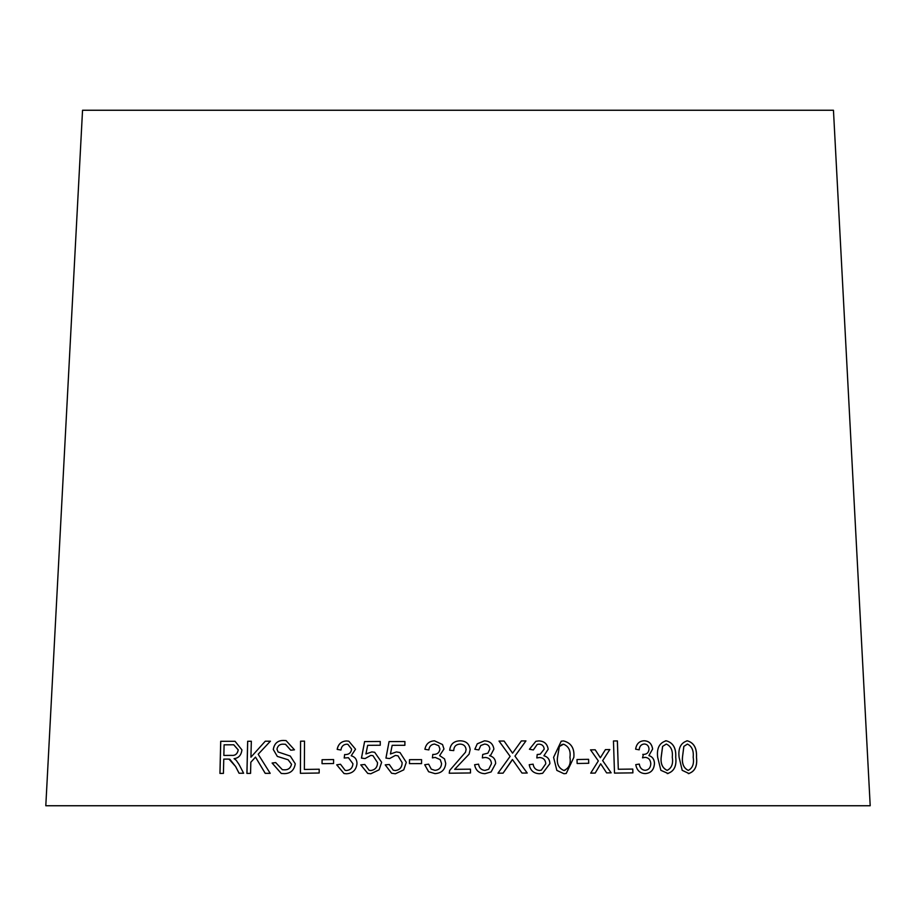 <?xml version="1.0" encoding="UTF-8"?>
<svg xmlns="http://www.w3.org/2000/svg" width="916" height="916" viewBox="0 0 916 916"><rect width="100%" height="100%" fill="white"/><g stroke="black" fill="none" stroke-linecap="round" stroke-linejoin="round"><path stroke-width="1.37" d="M870.2 805.748L45.8 805.748L82.543 110.252L833.457 110.252L870.2 805.748M688.385 773.631C694.855 771.684 697.557 766.211 696.492 757.223C696.996 748.223 693.95 742.762 687.355 740.815C680.794 742.739 678.046 748.223 679.1 757.269L682.191 770.322L689.072 773.573M687.355 740.815L686.679 740.872L687.355 740.815M667.283 773.596C674.016 771.627 676.832 766.142 675.733 757.154C676.271 748.154 673.111 742.704 666.253 740.792C659.44 742.739 656.589 748.235 657.665 757.269L660.86 770.31L668.142 773.528M666.253 740.792L665.382 740.861L666.253 740.792M645.219 773.596C650.955 773.196 654.047 769.806 654.482 763.452C654.322 759.307 652.467 756.685 648.929 755.574L652.627 749.036C651.803 743.678 648.94 740.93 644.028 740.758L643.982 740.769C639.253 741.067 636.448 743.872 635.624 749.173L639.196 749.838C639.482 746.311 641.154 744.365 644.211 743.998C647.074 744.135 648.677 745.796 649.043 748.979C648.723 752.574 646.833 754.383 643.387 754.406L642.54 757.83L645.013 757.36C648.482 757.601 650.406 759.673 650.795 763.566C650.646 767.665 648.757 769.921 645.127 770.333C641.853 769.967 639.918 767.883 639.299 764.07L635.761 764.642C636.838 770.379 639.986 773.367 645.219 773.596L646.33 773.482M644.303 757.44L645.013 757.36M643.753 754.36L642.78 754.372M613.457 740.975L614.499 773.104L632.899 772.864L632.784 769.074L618.3 769.257L617.395 740.918L613.457 740.975L617.361 740.918L618.3 769.257M611.144 772.829L602.671 760.635L609.816 749.551L605.419 749.62L600.358 757.772L595.205 749.792L590.534 749.861L598.331 760.921L590.694 773.15L595.205 773.07L600.667 763.795L606.632 772.898L611.144 772.829M588.725 763.28L588.599 759.318L577.011 759.524L577.137 763.497L588.725 763.28M553.585 757.337L556.836 770.39L563.958 773.722L566.225 773.482L573.851 757.36C574.653 748.372 571.218 742.899 563.546 740.93L561.233 741.181L553.585 757.337M542.638 773.299L549.863 763.658C549.772 759.524 547.791 756.879 543.909 755.757L548.169 749.242C547.344 743.884 544.241 741.113 538.826 740.907L535.849 741.307L529.437 749.254L533.341 749.941L537.211 744.433L538.974 744.147C542.123 744.296 543.864 745.967 544.196 749.151L540.222 754.177L537.211 754.486L536.822 757.956L539.558 757.509C543.371 757.772 545.455 759.845 545.799 763.749L541.322 770.15L539.387 770.459C535.803 770.07 533.707 767.974 533.123 764.173L529.23 764.7C530.284 770.448 533.673 773.459 539.409 773.734L542.638 773.299L549.886 763.658C549.795 759.513 547.802 756.879 543.921 755.746L548.169 749.242C547.367 743.884 544.253 741.101 538.848 740.907L535.871 741.307M522.005 773.058L527.215 773.035L514.952 756.112L525.944 740.918L521.364 740.941L512.582 753.17L504.075 741.033L499.037 741.067L510.12 756.376L497.972 773.207L503.056 773.161L512.422 759.501L522.005 773.058M490.839 754.933L493.896 749.116C493.071 743.781 489.9 741.021 484.392 740.861L477.225 743.895L474.832 749.265L478.793 749.929L480.774 745.498L484.53 744.09C487.736 744.227 489.51 745.876 489.854 749.059L487.907 753.147L482.732 754.452L482.343 757.921L485.125 757.452C489.007 757.681 491.125 759.753 491.48 763.646L488.686 769.268L484.953 770.413C481.289 770.047 479.171 767.963 478.576 764.162L474.625 764.723C475.679 770.459 479.125 773.447 484.965 773.677L491.113 771.948L495.659 763.52C495.556 759.387 493.529 756.765 489.568 755.666L490.839 754.933L493.896 749.116C493.083 743.769 489.911 741.01 484.392 740.849L477.373 743.735M449.687 750.25L453.752 750.605C453.867 746.574 455.939 744.399 459.969 744.09C463.588 744.193 465.637 746.013 466.095 749.574L465.5 752.196L449.653 770.471L449.229 773.218L470.503 772.955L470.458 769.165L454.668 769.348L469.084 754.166L470.16 749.632C469.393 743.803 466.004 740.872 460.015 740.826C453.844 741.021 450.409 744.17 449.687 750.25C450.409 744.17 453.855 741.021 460.015 740.826L460.015 740.826C466.004 740.872 469.381 743.815 470.16 749.632L469.084 754.166M442.52 744.525L434.459 740.815C429.123 741.159 425.94 743.975 424.91 749.288L428.86 749.929C429.249 746.391 431.15 744.433 434.585 744.055L438.741 745.75L439.909 748.99C439.462 752.586 437.298 754.406 433.44 754.452L432.799 754.418L432.409 757.887L435.18 757.406L440.23 759.639L441.558 763.555C441.272 767.654 439.085 769.921 435.008 770.367L431.253 769.142L428.642 764.162L424.703 764.745L428.608 771.73L435.031 773.631C441.512 773.184 445.073 769.784 445.737 763.406L444.535 758.883L439.634 755.586L443.974 749.025L442.52 744.525L434.459 740.815C429.123 741.159 425.94 743.987 424.91 749.288M421.555 763.612L421.578 759.65L409.486 759.662L409.463 763.623L421.555 763.612M390.434 753.971L392.174 745.326L404.883 745.292L404.906 741.525L389.071 741.582L385.934 758.093L389.586 758.551L395.38 755.425L398.002 755.849L402.135 762.673C402.032 767.287 399.788 769.909 395.38 770.539L393.273 770.196L389.289 764.494L385.212 764.86L391.567 773.23L395.357 773.78L403.738 769.864L406.292 762.318L400.006 752.54L396.433 751.933L390.434 753.971L396.433 751.933L400.017 752.54M365.931 753.971L367.66 745.326L380.243 745.246L380.255 741.479L364.591 741.582L361.465 758.105L365.083 758.551L370.82 755.402L372.938 755.677L377.529 762.639C377.415 767.253 375.182 769.875 370.82 770.516L369.137 770.299L364.797 764.494L360.755 764.871L367.751 773.425L370.797 773.757L379.11 769.818L381.651 762.272L374.678 752.276L371.873 751.91L365.931 753.971L371.873 751.91L374.678 752.276M346.488 740.952C341.347 741.262 338.244 744.067 337.168 749.368L340.947 750.032C341.37 746.494 343.248 744.548 346.557 744.193L347.92 744.33L351.607 749.151C351.091 752.746 348.985 754.566 345.252 754.589L344.645 754.555L344.198 758.013L348.435 757.715L352.935 763.738C352.591 767.826 350.45 770.081 346.511 770.505L345.149 770.345L340.5 764.253L336.71 764.826L344.038 773.539L346.477 773.768C352.74 773.367 356.244 769.978 356.988 763.623C356.954 759.478 355.03 756.868 351.217 755.757L355.534 749.208L348.813 741.193L346.511 740.952C341.37 741.273 338.267 744.078 337.191 749.38M333.561 763.532L333.596 759.559L322.077 759.719L322.043 763.681L333.561 763.532M300.574 741.193L300.402 773.31L319.169 773.012L319.192 769.222L304.364 769.451L304.513 741.124L300.574 741.193L300.437 773.31M276.964 749.151C277.788 745.578 280.021 743.929 283.651 744.193L285.494 744.296L290.727 750.204L294.471 749.826L286.067 740.597L283.502 740.449C277.685 740.426 274.273 743.437 273.277 749.506L277.33 756.41L288.105 759.765L291.517 764.23C290.601 768.123 288.162 769.99 284.212 769.829L282.357 769.703L275.693 762.593L272.098 763.028L281.281 773.47L284.372 773.631C290.555 773.528 294.185 770.253 295.273 763.807L290.292 756.066L278.063 751.967L276.964 749.151M270.186 773.333L258.186 754.246L270.392 741.193L265.274 741.204L250.938 757.188L251.328 741.25L247.652 741.273L246.908 773.402L250.572 773.379L250.824 762.249L255.507 757.108L265.193 773.333L270.186 773.333M235.63 766.6L239.065 773.253L243.622 773.23L239.065 764.505L236.191 760.257L234.072 758.677C238.687 758.082 241.297 755.15 241.916 749.872L235.034 741.296L220.699 741.296L219.943 773.425L223.424 773.39L223.767 759.124L227.844 759.078L229.813 759.215L235.675 766.6L239.11 773.264M229.859 759.227L229.011 759.124L235.675 766.6M235.057 741.296L220.699 741.296M220.745 741.296L219.989 773.425M233.786 744.8L238.252 749.906C237.45 753.971 235.194 755.792 231.485 755.379L223.847 755.437L224.099 744.811L233.74 744.8L238.206 749.906C237.404 753.96 235.149 755.78 231.439 755.368L223.847 755.437M270.438 741.204L265.274 741.204L250.938 757.188M251.362 741.262L247.652 741.273M247.698 741.273L246.954 773.413M265.239 773.344L255.507 757.108M285.529 744.296L290.761 750.204M286.09 740.597L283.502 740.449M283.548 740.46C277.72 740.426 274.308 743.448 273.311 749.517L273.277 749.506M273.311 749.517L277.33 756.41M277.365 756.41L288.105 759.765M288.139 759.765L291.517 764.23M291.551 764.242C290.635 768.123 288.197 769.99 284.246 769.829L284.212 769.829M284.246 769.829L282.391 769.703M275.727 762.604L272.098 763.028M272.144 763.028L281.292 773.47M304.547 741.124L300.608 741.204M319.215 769.222L304.364 769.451M333.619 759.57L322.077 759.719L322.077 763.692M348.824 741.193L346.511 740.952M347.931 744.33L351.607 749.151C351.114 752.757 348.996 754.566 345.275 754.589L344.645 754.555L344.221 758.024M348.458 757.727L352.935 763.738C352.614 767.837 350.473 770.093 346.534 770.505L345.149 770.345M340.523 764.265L336.71 764.826M336.733 764.826L344.05 773.539M380.266 741.479L364.591 741.582M364.614 741.582L361.488 758.105M372.961 755.677L377.529 762.639M377.541 762.639C377.426 767.253 375.194 769.887 370.843 770.528L370.82 770.516M370.843 770.528L369.137 770.299M364.82 764.494L360.755 764.871M360.778 764.883L367.774 773.425M404.918 741.536L389.071 741.582L385.957 758.093M398.025 755.86L402.135 762.673C402.044 767.287 399.8 769.909 395.391 770.539L393.273 770.196M389.311 764.494L385.212 764.86L391.579 773.23M421.589 759.65L409.486 759.662L409.475 763.635M438.741 745.761L439.909 748.99C439.462 752.586 437.298 754.418 433.44 754.463L432.799 754.418L432.409 757.898M440.23 759.65L441.558 763.555C441.272 767.654 439.085 769.932 435.008 770.367L431.253 769.142M428.654 764.162L424.703 764.745L428.677 771.776M444.535 758.883L439.634 755.586M465.5 752.208L449.653 770.471L449.229 773.218M470.503 772.967L470.458 769.165L454.668 769.348M478.793 749.929L480.774 745.498M487.896 753.147L482.732 754.452M488.675 769.268L484.953 770.413C481.289 770.047 479.16 767.974 478.576 764.162L474.625 764.723M491.079 771.97L495.659 763.52C495.556 759.387 493.518 756.765 489.568 755.666L489.568 755.666M527.192 773.047L514.941 756.112L525.944 740.918M525.921 740.93L521.353 740.941M512.571 753.181L504.075 741.033L499.025 741.078M503.056 773.173L510.933 761.917M510.922 761.929L512.422 759.501M533.33 749.941L537.211 744.433M540.2 754.177L537.841 754.532M537.829 754.544L537.2 754.498M541.31 770.15L539.387 770.459M539.375 770.471C535.78 770.081 533.696 767.986 533.112 764.173L529.219 764.711M566.214 773.482L573.828 757.36C574.63 748.383 571.195 742.899 563.523 740.93L561.222 741.181M559.344 746.494L563.546 744.193C568.733 746.38 570.874 750.765 569.947 757.349C571.023 763.898 569.008 768.284 563.913 770.482C558.726 768.284 556.596 763.898 557.5 757.349L559.344 746.494L562.31 744.33M563.89 770.493L565.023 770.333L563.89 770.493C558.737 768.272 556.607 763.898 557.523 757.337L559.367 746.483M588.69 763.291L588.599 759.318L576.988 759.536M611.109 772.829L602.671 760.635M602.636 760.635L609.816 749.551M609.793 749.563L605.396 749.632M595.205 749.792L600.358 757.772M595.171 749.792L590.511 749.872M595.182 773.081L600.667 763.795M632.864 772.864L632.784 769.074M632.75 769.074L618.266 769.257M645.173 773.596C650.921 773.196 654.001 769.818 654.436 763.452C654.276 759.307 652.432 756.685 648.894 755.586L652.593 749.036C651.768 743.689 648.894 740.93 643.982 740.769L644.028 740.758M639.162 749.849C639.448 746.311 641.12 744.365 644.177 743.998L644.211 743.998M642.505 757.841L644.978 757.372M639.265 764.081C639.872 767.883 641.818 769.967 645.093 770.333L645.127 770.333M667.249 773.608C673.97 771.627 676.787 766.142 675.687 757.154L675.733 757.154M675.687 757.154C676.226 748.166 673.065 742.704 666.207 740.792M667.18 770.356C662.52 768.18 660.528 763.807 661.203 757.246L662.634 746.38L666.31 744.055C670.97 746.208 672.962 750.582 672.275 757.177C673.363 763.726 671.668 768.123 667.18 770.356L667.134 770.367C662.474 768.192 660.482 763.818 661.157 757.246L662.589 746.38L666.264 744.055M688.34 773.631C694.809 771.684 697.511 766.211 696.446 757.223L696.492 757.223M696.446 757.223C696.95 748.235 693.904 742.762 687.309 740.826M683.828 746.403L687.424 744.09C691.901 746.254 693.824 750.639 693.183 757.223C694.236 763.784 692.599 768.169 688.294 770.39L688.237 770.39C683.748 768.203 681.825 763.83 682.466 757.257L683.828 746.403L687.366 744.09M682.466 757.257L683.874 746.391M688.294 770.39C683.794 768.203 681.87 763.818 682.512 757.257"/></g></svg>
